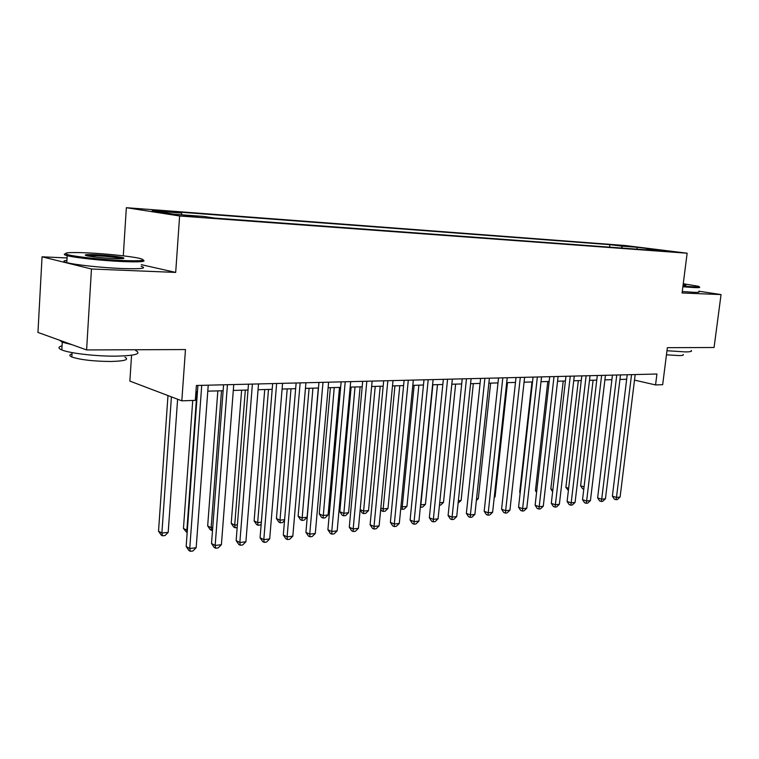<?xml version="1.0" encoding="UTF-8"?>
<svg xmlns="http://www.w3.org/2000/svg" width="759" height="759" viewBox="0 0 759 759"><rect width="100%" height="100%" fill="white"/><g stroke="black" fill="none" stroke-linecap="round" stroke-linejoin="round"><path stroke-width="1.14" d="M197.89 217.017L183.659 215.518L197.89 217.017M131.563 355.221L129.874 381.094L181.818 400.828L195.31 400.373L196.401 385.477L656.924 374.016L655.558 384.927L662.673 384.69L667.36 347.679L714.067 347.499L721.05 294.577L698.849 291.209M67.077 257.956L42.049 256.808L37.95 332.433L86.602 349.937L91.46 268.999L175.69 272.415L179.617 215.983L126.345 207.7L123.29 255.84M179.617 215.983L687.142 253.212L625.027 245.499L126.345 207.7M42.049 256.808L91.46 268.999M662.066 250.593L674.277 251.941L662.028 250.954M622.475 248.108L621.308 246.087L609.894 244.664L171.439 211.524L181.382 213.032L152.17 210.841L174.2 214.247L203.839 216.438L214.588 218.07L658.916 250.793L646.82 249.275L646.251 249.853M621.308 246.087L637.076 247.273L662.579 250.442L646.82 249.275M181.818 400.828L185.471 349.557L86.602 349.937M687.142 253.212L682.075 292.993L721.05 294.577M634.505 380.117L655.558 384.927M195.955 391.492L197.482 391.445M207.786 391.16L223.127 390.724M233.298 390.43L248.013 390.012M258.06 389.728L272.177 389.329M282.092 389.044L295.649 388.665M305.441 388.38L318.467 388.01M328.125 387.735L340.639 387.384M350.184 387.109L362.195 386.777M371.635 386.502L383.181 386.179M392.498 385.914L403.598 385.6M412.801 385.335L423.475 385.031M432.573 384.775L442.829 384.481M451.823 384.225L461.7 383.95M470.58 383.693L480.077 383.428M488.862 383.181L497.999 382.916M506.689 382.669L515.475 382.422M524.071 382.175L532.533 381.938M541.025 381.692L549.165 381.464M557.571 381.227L565.408 380.999M573.719 380.771L581.271 380.553M589.487 380.316L596.754 380.117M604.895 379.879L611.887 379.68M619.942 379.453L626.668 379.263M609.6 247.159L609.894 244.664M181.382 213.032L182.084 214.825M637.048 249.18L637.076 247.273M175.69 272.415L141.288 264.663M627.219 374.756L612.38 496.13L616.469 497.458L631.545 374.642M620.103 497.022L617.446 499.507L615.985 499.688L616.469 497.458L620.103 497.022L635.188 374.557M615.985 499.688L614.354 499.147L612.38 496.13M593.102 380.221L580.597 485.788L584.06 486.917M583.794 489.147L582.533 488.73L580.597 485.788M682.948 286.086L693.527 286.845C698.517 287.054 700.187 286.874 698.536 286.295L683.252 283.733M699.381 287.101C700.538 287.614 698.735 287.765 693.963 287.566L682.863 286.769M683.157 284.492L685.937 285.128L683.053 285.289M691.183 350.497C692.284 351.389 690.453 351.863 685.681 351.929L666.971 350.724M683.157 354.51C683.954 355.174 682.626 355.544 679.153 355.591L666.459 354.823M698.783 291.75C699.931 292.291 698.128 292.471 693.356 292.281L682.256 291.513M683.868 285.327L683.072 285.175M121.848 260.508C141.715 261.229 147.644 260.517 139.656 258.383C131.127 256.371 106.905 253.8 88.196 252.908C69.458 252.092 62.437 252.624 67.143 254.483C73.424 256.523 101.488 259.625 121.848 260.508M143.157 260.09C146.658 261.741 139.675 262.225 122.227 261.551C102.37 260.698 75.056 257.766 67.209 255.669L66.156 255.375C63.908 254.682 63.69 254.161 65.492 253.791M113.148 258.544C102.01 257.927 93.31 257.016 87.057 255.811C82.911 254.682 86.004 254.331 96.327 254.739C108.888 255.479 117.854 256.476 123.233 257.747C125.529 258.639 122.171 258.904 113.148 258.544M122.303 258.629L121.81 258.487C116.307 257.301 107.93 256.39 96.678 255.755L86.782 255.755M135.662 350.506C141.867 353.798 135.396 355.677 116.231 356.151C96.526 356.388 69.515 353.296 61.83 349.946C57.978 348.305 58.064 346.92 62.067 345.8M124.96 357.204C129.447 359.671 124.742 361.094 110.852 361.483C93.49 361.331 80.492 359.832 71.839 356.986C69.116 355.781 69.173 354.757 72.02 353.912M141.183 266.305C147.531 268.401 141.07 269.132 121.782 268.515C101.943 267.737 74.648 264.796 66.811 262.605C62.893 261.523 62.94 260.773 66.944 260.337M72.19 344.747L62.266 342.214L59.42 340.155M612.437 375.126L597.627 497.876L601.716 499.223L616.763 375.012M605.435 498.777L602.75 501.291L601.27 501.471L601.716 499.223L605.435 498.777L620.492 374.918M601.27 501.471L599.629 500.931L597.627 497.876M597.305 375.496L582.542 499.659L586.622 501.025L601.621 375.392M590.436 500.57L587.732 503.113L586.204 503.293L586.622 501.025L590.436 500.57L605.445 375.297M586.204 503.293L584.572 502.743L582.542 499.659M581.811 375.885L567.106 501.481L571.185 502.875L586.128 375.771M575.075 502.411L572.352 504.982L570.796 505.162L571.185 502.875L575.075 502.411L590.037 375.677M570.796 505.162L569.165 504.602L567.106 501.481M565.958 376.274L551.3 503.35L555.379 504.763L570.265 376.17M559.364 504.289L556.613 506.889L555.019 507.078L555.379 504.763L559.364 504.289L574.269 376.075M555.019 507.078L553.387 506.509L551.3 503.35M578.339 380.638L565.872 487.373L568.652 488.284M568.387 490.532L565.872 487.373M563.235 381.065L550.825 488.986L552.875 489.678M552.637 491.747L550.825 488.986M547.799 381.502L535.437 490.646L536.736 491.092M536.585 492.392L535.437 490.646M531.993 381.948L519.687 492.335L520.2 492.515M520.143 493.027L519.687 492.335M549.706 376.682L535.123 505.257L539.194 506.699L554.013 376.578M543.273 506.215L540.493 508.843L538.862 509.042L539.194 506.699L543.273 506.215L558.112 376.473M538.862 509.042L537.239 508.454L535.123 505.257M533.065 377.1L518.558 507.221L522.619 508.682L537.363 376.986M526.793 508.179L523.995 510.845L522.325 511.044L522.619 508.682L526.793 508.179L541.565 376.881M522.325 511.044L520.702 510.456L518.558 507.221M494.289 496.87L495.086 496.784L507.486 382.65M495.086 496.784L494.213 497.619M516.016 377.517L501.585 509.223L505.636 510.712L520.304 377.413M509.915 510.2L507.088 512.894L505.38 513.103L505.636 510.712L509.915 510.2L524.611 377.308M505.38 513.103L503.758 512.496L501.585 509.223M476.557 498.796L478.303 498.606L490.618 383.124M478.303 498.606L476.377 500.447M498.53 377.954L484.195 511.281L488.227 512.799L502.809 377.849M492.619 512.268L489.764 514.991L488.009 515.209L488.227 512.799L492.619 512.268L507.221 377.735M488.009 515.209L486.396 514.593L484.195 511.281M458.36 500.779L461.102 500.475L473.341 383.618M461.102 500.475L458.113 503.16M480.608 378.399L466.368 513.388L470.39 514.925L484.868 378.295M474.887 514.393L472.013 517.145L470.21 517.363L470.39 514.925L474.887 514.393L489.394 378.181M470.21 517.363L468.597 516.746L466.368 513.388M462.222 378.855L448.095 515.541L452.098 517.116L466.462 378.75M456.709 516.566L453.806 519.355L451.956 519.573L452.098 517.116L456.709 516.566L471.111 378.637M451.956 519.573L450.353 518.947L448.095 515.541M443.351 379.329L429.347 517.761L433.332 519.365L447.582 379.225M438.066 518.795L435.125 521.613L433.237 521.85L433.332 519.365L438.066 518.795L452.345 379.102M433.237 521.85L431.643 521.205L429.347 517.761M423.987 379.813L410.107 520.038L414.072 521.661L428.199 379.709M418.94 521.082L415.97 523.938L414.025 524.175L414.072 521.661L418.94 521.082L433.095 379.585M414.025 524.175L412.441 523.52L410.107 520.038M404.111 380.306L390.373 522.363L394.31 524.023L408.285 380.202M399.3 523.435L396.312 526.329L394.31 526.566L394.31 524.023L399.3 523.435L413.313 380.079M394.31 526.566L392.735 525.902L390.373 522.363M383.684 380.809L370.098 524.763L374.016 526.452L387.84 380.714M379.139 525.845L376.122 528.776L374.073 529.023L374.016 526.452L379.139 525.845L393.001 380.582M374.073 529.023L372.508 528.34L370.098 524.763M362.698 381.331L349.282 527.22L353.172 528.947L366.825 381.236M358.438 528.321L355.383 531.291L353.277 531.547L353.172 528.947L358.438 528.321L372.138 381.103M353.277 531.547L351.73 530.854L349.282 527.22M341.133 381.872L327.897 529.754L331.759 531.509L345.222 381.768M337.167 530.864L334.083 533.871L331.92 534.137L331.759 531.509L337.167 530.864L350.677 381.635M331.92 534.137L330.374 533.425L327.897 529.754M318.951 382.422L305.915 532.353L309.738 534.137L323.002 382.327M315.298 533.473L312.186 536.528L309.966 536.793L309.738 534.137L315.298 533.473L328.619 382.185M309.966 536.793L308.439 536.072L305.915 532.353M296.133 382.991L283.316 535.019L287.101 536.85L300.147 382.897M292.822 536.167L289.672 539.26L287.386 539.535L287.101 536.85L292.822 536.167L305.924 382.745M287.386 539.535L285.877 538.795L283.316 535.019M272.652 383.58L260.071 537.77L263.809 539.63L276.627 383.475M269.692 538.928L266.523 542.068L264.17 542.353L263.809 539.63L269.692 538.928L282.566 383.333M264.17 542.353L262.671 541.594L260.071 537.77M248.478 384.177L236.144 540.598L239.844 542.505L252.396 384.082M245.897 541.774L242.69 544.953L240.271 545.247L239.844 542.505L245.897 541.774L258.525 383.931M240.271 545.247L238.791 544.478L236.144 540.598M439.698 502.809L443.493 502.401L455.637 384.12M443.493 502.401L440.704 505.077L439.452 505.219M432.877 384.766L420.856 504.858L425.438 504.365L437.488 384.633M420.571 504.744L420.799 507.278L420.334 507.097M425.438 504.365L422.63 507.078L420.799 507.278M414.148 385.297L402.251 506.889L406.947 506.376L418.873 385.164M400.97 506.376L402.251 506.889L402.232 509.327L400.743 508.729M406.947 506.376L404.111 509.118L402.232 509.327M394.946 385.847L383.162 508.966L387.982 508.435L399.794 385.705M380.847 508.008L383.162 508.966L383.191 511.433L381.692 510.816L380.714 509.355M387.982 508.435L385.117 511.224L383.191 511.433M375.24 386.407L363.589 511.092L368.532 510.56L380.212 386.265M360.174 509.659L363.589 511.092L363.665 513.587L362.176 512.961L360.146 509.934M368.532 510.56L365.639 513.369L363.665 513.587M351.123 387.09L339.823 511.689L343.504 513.283L348.58 512.723L360.117 386.834M355.013 386.976L343.637 515.807L342.157 515.162L339.823 511.689M348.58 512.723L345.658 515.579L343.637 515.807M330.383 387.678L319.245 513.9L322.898 515.522L328.097 514.953L339.491 387.413M334.245 387.564L323.078 518.074L321.617 517.42L319.245 513.9M328.097 514.953L325.156 517.847L323.078 518.074M309.093 388.276L298.116 516.177L301.731 517.828L307.082 517.249L318.306 388.02M312.917 388.172L301.968 520.408L300.517 519.744L298.116 516.177M307.082 517.249L304.103 520.171L301.968 520.408M287.215 388.902L276.418 518.511L280.005 520.19L284.606 519.687M291.01 388.798L280.005 520.19L280.299 522.799L278.866 522.126L276.418 518.511M284.54 520.532L282.49 522.553L280.299 522.799M264.73 389.538L254.123 520.911L257.671 522.619L261.343 522.22M268.487 389.433L257.671 522.619L258.032 525.256L256.608 524.573L254.123 520.911M261.181 524.118L260.28 525.01L258.032 525.256M241.618 390.192L231.22 523.368L234.721 525.124L237.387 524.83M245.328 390.088L234.721 525.124L235.148 527.79L233.744 527.088L231.22 523.368M237.178 527.562L235.148 527.79M217.842 390.866L207.672 525.902L211.125 527.685L212.738 527.514M221.505 390.771L211.125 527.685L211.619 530.389L210.234 529.668L207.672 525.902M212.529 530.285L211.619 530.389M223.573 384.794L211.524 543.501L215.167 545.455L227.444 384.699M221.4 544.706L218.165 547.932L215.67 548.235L215.167 545.455L221.4 544.706L233.753 384.547M215.67 548.235L214.209 547.448L211.524 543.501M192.739 400.458L183.45 528.511L187.35 530.275M196.989 391.464L186.856 530.332L187.217 532.059M187.15 532.913L183.45 528.511M197.919 385.439L186.164 546.499L189.75 548.491L201.733 385.344M196.173 547.723L192.9 550.996L190.338 551.3L189.75 548.491L196.173 547.723L208.232 385.183M190.338 551.3L188.896 550.503L186.164 546.499M167.976 395.562L158.527 531.186L161.885 533.046L168.194 532.363L177.615 399.234M171.42 396.881L161.885 533.046L162.521 535.807L161.183 535.057L158.527 531.186M168.194 532.363L165.045 535.531L162.521 535.807M66.811 262.605L67.209 255.669M72.096 352.612L71.839 356.986M61.83 349.946L62.266 342.214M122.265 258.62L123.233 257.747M67.143 254.483L66.156 255.375"/></g></svg>
